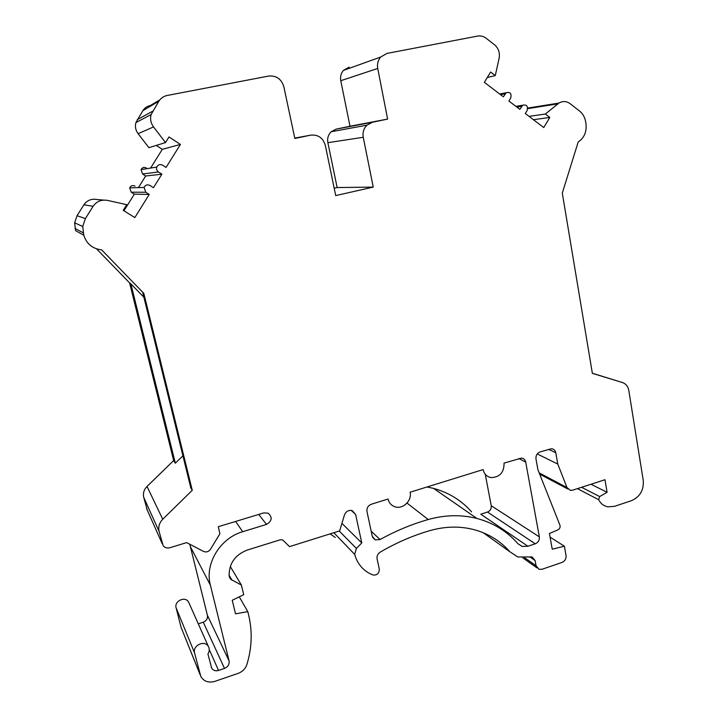 <?xml version="1.0" encoding="UTF-8"?>
<svg xmlns="http://www.w3.org/2000/svg" width="718" height="718" viewBox="0 0 718 718"><rect width="100%" height="100%" fill="white"/><g stroke="black" fill="none" stroke-linecap="round" stroke-linejoin="round"><path stroke-width="1.08" d="M349.127 67.151L343.428 70.409C340.96 73.326 340.081 76.763 340.772 80.712L349.989 126.242L336.195 129.114L331.169 131.753C328.225 134.742 327.121 138.377 327.866 142.676L337.146 187.551L334.193 188.215M159.809 99.901L150.394 105.51C147.172 106.192 144.659 107.897 142.873 110.644L135.899 122.607C134.867 126.583 135.594 130.272 138.098 133.692L148.904 147.675L165.517 142.568L169.026 136.941L180.406 144.435L166.073 167.438L162.645 165.221C160.06 163.982 158.104 164.601 156.766 167.061C156.174 169.062 156.739 170.696 158.445 171.97L161.873 174.178L153.455 187.685L150.017 185.486C147.378 184.257 145.395 184.912 144.085 187.434L145.799 192.253L149.245 194.443L134.831 217.581L123.218 210.347L126.763 204.675L107.583 200.412C101.426 199.371 96.598 201.336 93.089 206.317L85.415 218.568L82.723 226.475L83.809 235.244C86.582 243.905 92.532 248.778 101.651 249.873L143.815 293.366L192.253 490.313L162.735 519.249C159.324 522.821 158.113 526.859 159.082 531.383L163.139 545.671C164.862 547.744 167.123 548.426 169.942 547.708L186.644 542.611L203.58 551.424C206.317 552.51 208.615 551.801 210.464 549.297L219.932 533.707L218.236 526.725L263.829 512.885L268.218 513.199C272.607 517.292 272.041 521.026 266.522 524.409L242.729 531.706C220.184 538.078 204.54 563.81 210.365 585.134L229.06 660.838C229.536 664.33 228.01 666.86 224.492 668.422L218.541 670.441C215.544 671.267 213.264 670.522 211.693 668.207L207.924 653.981C209.548 651.37 209.692 648.848 208.346 646.406C204.675 639.648 192.298 645.527 194.587 652.985L200.825 676.509C203.903 681.463 208.561 683.087 214.799 681.382L238.08 673.403C242.496 671.734 245.439 668.727 246.929 664.383C251.892 647.869 252.503 631.598 248.751 615.568L247.8 611.637L235.531 613.836L232.228 600.257L243.725 594.71L241.401 585.071L230.649 579.246L229.123 575.935C229.015 563.504 235.01 554.897 247.118 550.114L280.397 539.739L282.739 539.972L289.525 546.631L339.641 530.88L344.461 514.959C346.022 511.306 348.616 509.861 352.251 510.624L355.625 514.465L361.782 542.961L356.388 548.453L354.683 554.386C357.088 562.966 362.051 569.32 369.555 573.44L372.902 574.947C377.076 575.432 379.212 573.494 379.292 569.15L377.094 558.864C376.69 556.046 377.731 553.793 380.217 552.124C396.372 542.691 412.994 535.502 430.1 530.557C445.878 526.132 461.046 525.971 475.594 530.081C489.29 534.12 500.742 541.372 509.96 551.828L517.813 556.989L532.038 556.944L535.098 560.543L536.059 565.775L539.021 569.329L542.045 569.275L562.006 562.436C564.949 561.09 566.296 558.801 566.035 555.553L564.375 546.201L552.232 549.207L549.405 533.492L557.913 529.857C559.798 528.789 560.462 527.236 559.932 525.199L537.908 469.698L535.969 458.919C535.691 455.544 537.064 453.211 540.107 451.927L551.577 448.723C553.838 449.028 555.247 450.365 555.786 452.744L557.778 464.07L566.96 487.531L570.406 490.385L572.587 490.197L604.969 479.723L607.078 492.288L599.665 496.569L598.641 499.683C600.67 503.641 603.757 506.028 607.913 506.845L614.554 506.307L631.418 500.706C639.971 496.892 643.92 490.143 643.256 480.45L628.788 390.377C628.017 386.365 625.89 383.753 622.407 382.532L592.368 373.351L562.293 193.088L578.187 141.993C584.246 137.847 586.839 131.807 585.987 123.873L585.628 121.683C584.829 117.196 582.783 113.623 579.498 110.976L570.128 103.679C566.52 101.094 562.795 100.897 558.945 103.069L545.357 114.027L549.817 117.447L543.732 127.544L525.307 113.516L527.147 110.464C528.107 106.147 526.635 104.397 522.74 105.223L519.859 109.369L508.9 101.023L510.758 97.962C511.692 93.528 510.166 91.778 506.181 92.73L503.381 96.822L484.354 82.337L490.618 72.033L495.267 75.605L499.109 58.311C500.069 52.782 498.525 48.259 494.478 44.74L486.122 38.233C483.519 36.268 480.683 35.55 477.614 36.08L386.966 53.419L380.693 57.027C377.973 60.258 376.986 64.073 377.731 68.461L387.621 119.08L372.471 122.248L366.934 125.165C363.685 128.477 362.455 132.516 363.254 137.291L373.234 187.102L335.719 195.583L325.308 145.341C322.992 137.802 318.101 134.41 310.616 135.163L294.838 138.457L283.852 86.752C281.429 78.98 276.367 75.417 268.658 76.054L167.267 95.458C163.677 96.203 160.886 98.106 158.893 101.175L151.121 114.53C149.963 118.973 150.762 123.101 153.535 126.924L165.517 142.568M156.291 145.404L162.313 149.335L150.618 168.066M146.355 167.967C144.031 166.863 142.263 167.411 141.069 169.619L142.577 174.016L145.673 176L138.43 187.604M135.02 186.133C132.642 185.038 130.864 185.612 129.689 187.874L131.232 192.2L134.338 194.156L123.954 210.805M103.841 200.098L96.903 199.505C91.374 198.563 87.04 200.322 83.898 204.774L77.032 215.732L74.618 222.813L75.605 230.666L83.809 235.244M96.562 248.868L129.599 282.892L173.666 460.552L147.019 486.445C143.941 489.64 142.846 493.284 143.735 497.377L147.289 510.13M189.785 544.244L207.421 615.371C207.861 618.548 206.479 620.828 203.284 622.201L198.285 623.834M189.166 603.371L188.574 602.025C185.226 595.85 174.016 601.038 176.107 607.832L181.053 627.254L200.116 674.74M330.109 533.878L335.288 537.477M485.26 474.275L491.238 505.732C491.516 508.748 490.268 510.848 487.504 512.051L480.764 514.214L527.927 546.245L522.13 546.416L517.983 543.75C507.07 531.284 493.383 522.857 476.923 518.459C461.279 514.483 445.043 514.842 428.215 519.518C411.8 524.212 395.762 530.88 380.1 539.523L375.254 539.891L372.256 536.238L366.979 511.548C366.593 508.048 368.056 505.598 371.377 504.215L388.07 499.037C389.039 503.031 391.418 505.643 395.187 506.854C403.049 509.475 412.15 500.509 410.104 492.216L483.106 469.59C484.165 474.068 486.822 476.743 491.085 477.605C499.845 477.246 504.171 472.408 504.045 463.101L521.555 458.084C523.79 458.425 525.181 459.771 525.72 462.114L539.335 536.849C539.613 540.142 538.249 542.458 535.242 543.795L527.927 546.245M471.564 511.844C461.423 500.365 448.759 492.557 433.591 488.402L427.039 486.966M143.887 297.243L130.864 283.825L175.327 463.2L182.911 455.822M173.666 460.552L175.327 463.2M129.599 282.892L130.864 283.825M143.815 293.366L142.738 292.567L190.853 488.06L192.253 490.313M590.986 484.246L607.078 492.288M537.252 453.938L557.778 464.07M550.051 537.109L564.375 546.201M341.921 523.359L361.782 542.961M230.272 566.493L241.401 585.071M239.282 596.855L247.8 611.637M134.338 194.156L149.245 194.443M145.673 176L161.873 174.178M162.313 149.335L180.406 144.435M337.146 187.551L373.234 187.102M349.989 126.242L387.621 119.08M487.298 77.499L495.267 75.605M533.42 119.691L549.817 117.447M529.067 116.379L545.357 114.027M147.019 486.445L162.735 519.249M592.35 373.234L622.407 382.532M577.389 488.644L598.641 499.683M581.58 487.289L599.665 496.569M539.173 472.884L566.96 487.531M548.552 449.315L555.786 452.744M524.75 557.796L536.059 565.775M529.776 556.827L535.098 560.543M483.223 532.729L509.96 551.828M333.825 532.702L354.683 554.386M339.237 531.006L356.388 548.453M351.183 510.372L355.625 514.465M229.069 575.199L231.995 580.225M181.053 627.254L199.999 674.319M176.107 607.832L194.587 652.985M209.261 649.584L218.541 670.441M203.284 622.201L224.492 668.422M207.421 615.371L229.06 660.838M190.27 546.497L210.365 585.134M235.585 521.456L242.729 531.706M258.713 514.438L266.522 524.409M146.589 508.568L162.214 543.732M143.735 497.377L159.082 531.383M75.049 228.477L83.189 232.794M77.032 215.732L85.415 218.568M83.898 204.774L93.089 206.317M131.232 192.2L145.799 192.253M142.577 174.016L158.445 171.97M138.098 133.692L153.535 126.924M137.21 119.691L152.575 111.272M142.873 110.644L158.893 101.175M294.766 138.098L310.616 135.163M327.866 142.676L363.254 137.291M336.195 129.114L372.471 122.248M340.772 80.712L377.731 68.461M500.554 94.677L505.248 93.753M516.897 107.108L521.708 106.318M527.703 108.642L557.859 103.85M371.188 531.239L380.1 539.523M407.025 503.076L428.215 519.518M487.504 512.051L535.242 543.795M491.238 505.732L539.335 536.849M518.827 458.524L525.72 462.114M539.667 474.122L567.911 489.066M522.803 557.841L536.992 567.893M229.311 576.931L230.649 579.246M188.574 602.025L208.346 646.406M211.236 667.148L211.693 668.207M74.618 222.813L82.723 226.475M129.689 187.874L144.085 187.434M141.069 169.619L156.766 167.061M135.899 122.607L151.121 114.53M331.169 131.753L366.934 125.165M343.428 70.409L380.693 57.027M499.692 94.013L506.181 92.73M515.91 106.363L522.74 105.223M527.703 108.077L558.945 103.069M372.678 537.468L375.254 539.891M433.591 488.402L476.923 518.459"/></g></svg>
